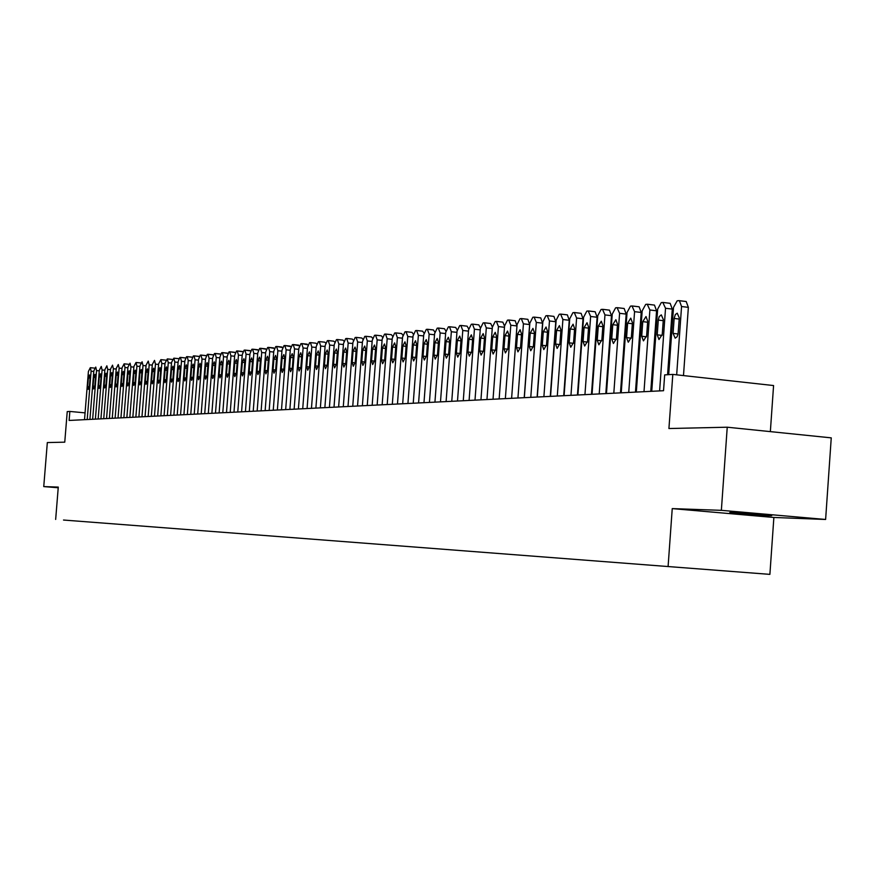 <?xml version="1.0" encoding="UTF-8"?>
<svg xmlns="http://www.w3.org/2000/svg" width="875" height="875" viewBox="0 0 875 875"><rect width="100%" height="100%" fill="white"/><g stroke="black" fill="none" stroke-linecap="round" stroke-linejoin="round"><path stroke-width="1.31" d="M732.845 512.52C729.389 512.4 728.766 512.498 730.986 512.805L768.491 515.638C772.144 515.769 772.789 515.67 770.438 515.342L732.845 512.52M661.992 566.07L680.542 567.503L661.992 566.07M770.35 431.627L773.577 385.547L672.809 374.402L664.672 374.894L663.534 390.709L69.125 420.448L69.858 411.436L67.233 411.589L64.761 442.17L47.327 442.564L43.75 486.587L58.22 487.769M825.617 519.466L831.25 437.861L727.234 427.208L721.361 510.333L672.241 508.605L668.095 566.541L769.891 574.372L773.872 517.464L825.617 519.466L721.361 510.333M668.095 566.541L769.891 574.372M74.484 520.877L63.514 520.034L74.484 520.877M70.241 520.548L733.873 571.605L70.241 520.548M672.809 374.402L668.927 428.531L727.234 427.208M55.661 519.433L58.275 487.091L43.75 486.587M85.061 412.869L69.858 411.436M652.4 382.452L651.405 382.506M636.956 383.316L636.081 383.37M621.862 384.169L621.097 384.212M607.097 385.011L606.441 385.044M592.648 385.82L592.102 385.853M672.241 508.605L773.872 517.464M84.514 419.683L88.408 371.481L90.311 367.686L91.109 371.186L87.205 419.552M88.364 377.923L89.513 374.948L90.092 377.748L89.392 386.444L88.244 389.408L87.664 386.597L88.364 377.923L90.059 378.098M89.917 419.409L93.822 370.891L95.758 367.073L96.556 370.584L92.641 419.278M93.789 377.377L94.948 374.38L95.539 377.202L94.839 385.941L93.669 388.938L93.089 386.105L93.789 377.377L95.506 377.552M95.386 419.136L99.312 370.289L101.27 366.439L102.091 369.983L98.153 419.005M99.28 376.819L100.461 373.8L101.062 376.644L100.352 385.438L99.181 388.456L98.58 385.602L99.28 376.819L101.03 376.994M100.931 418.862L104.88 369.677L106.87 365.805L107.702 369.37L103.731 418.72M104.858 376.25L106.05 373.209L106.652 376.075L105.941 384.934L104.748 387.964L104.147 385.098L104.858 376.25L106.63 376.436M106.553 418.578L110.534 369.064L112.536 365.159L113.378 368.747L109.397 418.436M110.502 375.681L111.716 372.619L112.328 375.495L111.617 384.42L110.403 387.472L109.791 384.584L110.502 375.681L112.295 375.856M112.252 418.294L116.255 368.43L118.289 364.503L119.142 368.113L115.128 418.152M116.233 375.102L117.458 372.017L118.081 374.916L117.359 383.895L116.145 386.969L115.511 384.059L116.233 375.102L118.048 375.277M118.027 418.009L122.052 367.795L124.108 363.836L124.983 367.478L120.947 417.856M122.041 374.511L123.277 371.405L123.911 374.314L123.189 383.37L121.953 386.466L121.319 383.534L122.041 374.511L123.878 374.697M123.889 417.714L127.936 367.15L130.025 363.169L130.911 366.822L126.853 417.561M127.925 373.909L129.183 370.781L129.828 373.723L129.095 382.834L127.848 385.952L127.192 382.998L127.925 373.909L129.795 374.095M129.828 417.419L133.908 366.494L136.019 362.48L136.916 366.166L132.836 417.266M133.897 373.308L135.166 370.158L135.822 373.111L135.089 382.287L133.82 385.427L133.164 382.463L133.897 373.308L135.789 373.494M136.172 362.502L140.58 362.95L136.106 362.48M135.855 417.113L139.956 365.838L142.089 361.791L143.008 365.498L138.906 416.959M139.945 372.695L141.247 369.512L141.903 372.488L141.17 381.73L139.88 384.902L139.213 381.916L139.945 372.695L141.87 372.881M141.969 416.806L146.092 365.159L148.258 361.091L149.188 364.82L145.064 416.653M146.092 372.072L147.405 368.867L148.072 371.864L147.339 381.172L146.027 384.366L145.348 381.358L146.092 372.072L148.039 372.269M148.17 416.5L152.316 364.481L154.514 360.38L155.466 364.142L151.309 416.347M152.327 371.438L153.65 368.211L154.339 371.23L153.584 380.603L152.272 383.819L151.583 380.789L152.327 371.438L154.306 371.634M154.459 416.183L158.637 363.792L160.858 359.647L161.82 363.442L157.642 416.03M158.648 370.792L159.994 367.544L160.683 370.584L159.939 380.023L158.594 383.261L157.894 380.209L158.648 370.792L160.65 371M161.033 359.669L165.681 360.15M160.847 415.866L165.036 363.092L167.3 358.914L168.284 362.731L164.073 415.702M165.058 370.136L166.425 366.866L167.125 369.928L166.37 379.444L165.014 382.703L164.303 379.63L165.058 370.136L167.092 370.355M167.475 358.936L172.189 359.428M167.322 415.538L171.544 362.381L173.83 358.17L174.825 362.02L170.603 415.373M171.566 369.48L172.944 366.188L173.666 369.272L172.911 378.853L171.533 382.134L170.8 379.039L171.566 369.48L173.633 369.688M174.016 358.192L178.784 358.706M173.895 415.209L178.139 361.659L179.791 357.492L180.458 357.416L181.475 361.287L177.22 415.045M178.172 368.812L179.572 365.488L180.305 368.594L179.539 378.252L178.139 381.555L177.406 378.438L178.172 368.812L180.272 369.02M180.644 357.438L185.478 357.973M180.567 414.881L184.844 360.916L186.506 356.727L187.184 356.65L188.223 360.555L183.936 414.706M184.877 368.134L186.298 364.787L187.042 367.905L186.266 377.639L184.855 380.975L184.1 377.836L184.877 368.134L186.998 368.353M187.381 356.672L192.281 357.23M187.338 414.542L191.636 360.172L193.331 355.95L194.02 355.873L195.07 359.8L190.761 414.367M191.68 367.434L193.113 364.066L193.878 367.216L193.102 377.016L191.669 380.373L190.903 377.212L191.68 367.434L193.834 367.664M194.217 355.895L199.172 356.475M194.217 414.192L198.538 359.417L200.255 355.163L200.955 355.086L202.027 359.034L197.695 414.017M198.581 366.734L200.047 363.344L200.812 366.516L200.036 376.381L198.581 379.772L197.805 376.589L198.581 366.734L200.78 366.964M201.152 355.108L206.183 355.709M201.195 413.842L205.548 358.652L207.288 354.364L207.998 354.277L209.092 358.269L204.728 413.667M205.592 366.023L207.08 362.6L207.867 365.794L207.08 375.747L205.603 379.159L204.816 375.955L205.592 366.023L207.823 366.253M208.206 354.298L213.292 354.944M208.283 413.492L212.658 357.875L214.43 353.544L215.141 353.467L216.256 357.481L211.87 413.317M212.712 365.302L214.222 361.845L215.02 365.072L214.233 375.091L212.734 378.536L211.925 375.298L212.712 365.302L214.977 365.542M215.359 353.489L220.511 354.167M215.48 413.131L219.887 357.088L221.67 352.723L222.403 352.636L223.541 356.683L219.122 412.945M219.942 364.569L221.473 361.091L222.283 364.328L221.495 374.434L219.975 377.902L219.155 374.642L219.942 364.569L222.25 364.809M222.622 352.658L227.839 353.369M222.786 412.77L227.227 356.278L229.042 351.881L229.775 351.794L230.934 355.873L226.483 412.584M227.292 363.825L228.845 360.314L229.666 363.584L228.867 373.767L227.325 377.256L226.494 373.975L227.292 363.825L229.633 364.066M230.005 351.827L235.287 352.57M230.212 412.398L234.675 355.458L236.513 351.028L237.267 350.941L238.448 355.053L233.975 412.202M234.752 363.059L236.327 359.527L237.169 362.819L236.359 373.078L234.795 376.611L233.953 373.297L234.752 363.059L237.125 363.311M237.497 350.973L242.845 351.761M237.759 412.016L242.255 354.637L244.114 350.164L244.88 350.077L246.083 354.211L241.577 411.83M242.331 362.294L243.928 358.728L244.781 362.042L243.972 372.389L242.386 375.944L241.522 372.619L242.331 362.294L244.748 362.545M245.12 350.098L250.534 350.941M245.427 411.633L249.944 353.795L251.836 349.289L252.613 349.191L253.838 353.369L249.298 411.436M250.031 361.517L251.65 357.919L252.525 361.255L251.705 371.689L250.097 375.277L249.222 371.919L250.031 361.517L252.481 361.769M252.853 349.223L258.344 350.109M253.214 411.239L257.764 352.931L259.678 348.392L260.477 348.305L261.712 352.505L257.152 411.042M257.863 360.719L259.503 357.098L260.389 360.456L259.569 370.978L257.928 374.588L257.042 371.208L257.863 360.719L260.345 360.981M260.717 348.327L266.273 349.267M261.122 410.845L265.705 352.067L267.652 347.484L268.461 347.386L269.73 351.619L265.136 410.648M265.814 359.909L267.488 356.256L268.384 359.647L267.553 370.245L265.891 373.887L264.983 370.486L265.814 359.909L268.341 360.183M268.713 347.419L274.334 348.403M269.172 410.441L273.777 351.181L275.756 346.555L276.577 346.467L277.867 350.733L273.241 410.244M273.897 359.089L275.592 355.403L276.511 358.827L275.68 369.512L273.984 373.188L273.066 369.742L273.897 359.089L276.467 359.363M276.839 346.489L282.537 347.539M277.353 410.036L281.991 350.284L283.992 345.625L284.823 345.527L286.147 349.825L281.488 409.828M282.111 358.258L283.839 354.539L284.769 357.984L283.927 368.758L282.22 372.466L281.28 368.998L282.111 358.258L284.725 358.531M285.097 345.559L290.872 346.664M285.666 409.62L290.336 349.366L292.37 344.663L293.212 344.564L294.558 348.906L289.877 409.412M290.467 357.405L292.217 353.653L293.169 357.131L292.327 367.992L290.577 371.733L289.625 368.244L290.467 357.405L293.125 357.689M293.486 344.597L299.338 345.778M294.12 409.194L298.823 348.436L300.891 343.7L301.744 343.602L303.122 347.966L298.397 408.986M298.955 356.541L300.748 352.767L301.711 356.267L300.858 367.227L299.086 370.989L298.113 367.467L298.955 356.541L301.667 356.836M302.028 343.623L307.956 344.87M302.717 408.767L307.453 347.495L309.553 342.705L310.428 342.606L311.817 347.014L307.07 408.548M307.595 355.666L309.411 351.848L310.395 355.381L309.542 366.428L307.738 370.234L306.742 366.691L307.595 355.666L310.352 355.961M310.712 342.639L315.93 343.197L316.717 343.963M311.456 408.33L316.225 346.533L318.358 341.709L319.255 341.6L320.677 346.041L315.886 408.111M316.389 354.78L318.227 350.93L319.233 354.484L318.369 365.63L316.542 369.469L315.525 365.892L316.389 354.78L319.178 355.075M319.55 341.633L324.8 342.191L325.631 343.033M320.359 407.881L325.161 345.548L327.327 340.681L328.223 340.583L329.678 345.056L324.866 407.663M325.325 353.872L327.195 349.989L328.212 353.577L327.348 364.809L325.489 368.681L324.461 365.072L325.325 353.872L328.169 354.178M328.53 340.616L333.823 341.173L334.698 342.092M329.405 407.433L334.239 344.553L336.438 339.642L337.356 339.544L338.844 344.05L333.998 407.203M334.414 352.942L336.328 349.027L337.356 352.647L336.492 363.989L334.6 367.894L333.55 364.252L334.414 352.942L337.312 353.259M337.673 339.577L343 340.145L343.919 341.141M338.625 406.973L343.492 343.547L345.723 338.592L346.653 338.483L348.173 343.033L343.284 406.733M343.667 352.002L345.614 348.053L346.664 351.706L345.789 363.136L343.864 367.084L342.792 363.409L343.667 352.002L346.62 352.33M346.981 338.516L352.341 339.095L353.303 340.178M347.998 406.503L352.898 342.519L355.163 337.509L356.114 337.4L357.656 341.994L352.745 406.262M353.084 351.05L355.064 347.058L356.136 350.744L355.25 362.283L353.292 366.253L352.209 362.556L353.084 351.05L356.092 351.378M356.453 337.444L361.845 338.023L362.863 339.205M357.536 406.022L362.469 341.469L364.777 336.416L365.75 336.306L367.325 340.933L362.37 405.781M362.677 350.077L364.689 346.052L365.783 349.759L364.886 361.408L362.895 365.411L361.791 361.681L362.677 350.077L365.728 350.405M366.089 336.339L371.525 336.93L372.586 338.22M367.248 405.541L372.225 340.397L374.566 335.3L375.55 335.191L377.158 339.861L372.17 405.289M372.433 349.081L374.478 345.023L375.594 348.764L374.697 360.511L372.673 364.558L371.547 360.795L372.433 349.081L375.55 349.42M375.9 335.223L381.38 335.825L382.495 337.214M377.147 405.037L382.145 339.314L384.53 334.162L385.536 334.053L387.177 338.756L382.156 404.797M382.375 348.075L384.453 343.973L385.591 347.747L384.694 359.603L382.627 363.694L381.478 359.898L382.375 348.075L385.536 348.425M385.897 334.086L391.409 334.688L392.58 336.208M387.209 404.534L392.252 338.209L394.68 333.003L395.697 332.894L397.381 337.641L392.317 404.283M392.492 347.047L394.614 342.902L395.773 346.719L394.866 358.684L392.766 362.808L391.584 358.98L392.492 347.047L395.719 347.408M396.069 332.938L401.625 333.539L402.839 335.18M397.469 404.02L402.555 337.083L405.016 331.833L406.055 331.712L407.772 336.503L402.675 403.769M402.806 345.997L404.961 341.819L406.142 345.658L405.223 357.733L403.08 361.9L401.887 358.039L402.806 345.997L406.087 346.369M406.438 331.756L412.038 332.369L413.306 334.152M407.925 403.506L413.044 335.923L415.548 330.63L416.609 330.509L418.359 335.344L413.23 403.233M413.306 344.936L415.505 340.714L416.708 344.586L415.789 356.781L413.602 360.981L412.388 357.088L413.306 344.936L416.653 345.308M417.003 330.553L422.636 331.177L423.959 333.113M418.578 402.97L423.73 334.753L426.278 329.405L427.361 329.284L429.144 334.162L423.981 402.697M424.003 343.853L426.245 339.588L427.47 343.492L426.541 355.797L424.32 360.052L423.073 356.114L424.003 343.853L427.416 344.225M427.766 329.328L433.442 329.952L434.82 332.062M429.428 402.423L434.613 333.561L437.205 328.158L438.309 328.038L440.136 332.959L434.93 402.15M434.908 342.738L437.194 338.439L438.441 342.388L437.5 354.802L435.236 359.089L433.978 355.13L434.908 342.738L438.386 343.131M438.725 328.081L444.456 328.716L445.889 331.012M440.486 401.877L445.714 332.347L448.35 326.889L449.477 326.769L451.347 331.734L446.097 401.592M446.02 341.611L448.35 337.269L449.619 341.25L448.678 353.784L446.37 358.116L445.08 354.113L446.02 341.611L449.564 342.005M449.914 326.812L455.678 327.447L457.177 329.952M451.763 401.308L457.034 331.111L459.714 325.598L460.863 325.467L462.777 330.477L457.494 401.023M457.352 340.462L459.736 336.077L461.027 340.091L460.075 352.756L457.723 357.131L456.4 353.084L457.352 340.462L460.961 340.867M461.311 325.522L467.119 326.167L468.672 328.913M463.269 400.739L468.573 329.842L471.297 324.275L472.478 324.144L474.425 329.208L469.098 400.444M468.902 339.292L471.33 334.852L472.653 338.909L471.691 351.695L469.295 356.114L467.95 352.034L468.902 339.292L472.587 339.708M472.927 324.198L478.789 324.855L480.408 327.895M474.994 400.148L480.331 328.562L483.12 322.93L484.312 322.798L486.303 327.906L480.944 399.853M480.681 338.089L483.164 333.616L484.509 337.706L483.547 350.623L481.097 355.086L479.73 350.962L480.681 338.089L484.444 338.516M484.783 322.853L490.689 323.509L492.363 326.933M486.959 399.547L492.341 327.239L495.173 321.562L496.387 321.42L498.433 326.572L493.03 399.241M492.702 336.875L495.228 332.347L496.606 336.481L495.633 349.519L493.128 354.036L491.739 349.88L492.702 336.875L496.541 337.312M496.88 321.475L502.83 322.142L504.558 326.178M499.155 398.934L504.58 325.905L507.467 320.152L508.714 320.009L510.803 325.227L505.356 398.628M517.934 397.994L523.425 323.837L521.281 318.577L520.013 318.73L517.081 324.538L511.613 398.311L516.95 325.938L510.803 325.227M504.963 335.628L507.544 331.056L508.944 335.223L507.97 348.403L505.411 352.953L503.989 348.764L504.963 335.628L508.878 336.077M509.217 320.075L515.211 320.753L516.95 325.938M524.223 397.688L529.627 324.559L523.425 323.837M517.475 334.359L520.111 329.733L521.533 333.944L520.548 347.255L517.945 351.859L516.502 347.627L517.475 334.359L521.467 334.819M521.806 318.642L527.855 319.331L529.627 324.559M524.322 397.677L529.834 323.137L532.831 317.264L534.122 317.122L536.309 322.427L530.775 397.359M537.119 397.042L542.555 323.159L536.309 322.427M530.25 333.058L532.941 328.387L534.395 332.642L533.4 346.084L530.742 350.744L529.255 346.467L530.25 333.058L534.33 333.528M534.658 317.188L540.75 317.877L542.555 323.159M537.305 397.031L542.85 321.716L545.902 315.777L547.225 315.623L549.467 320.983L543.889 396.703M550.277 396.386L555.767 321.727L549.467 320.983M543.288 331.734L546.044 327.02L547.52 331.308L546.514 344.903L543.802 349.595L542.292 345.286L543.288 331.734L547.455 332.216M547.783 315.689L553.93 316.389L555.767 321.727M550.55 396.364L556.139 320.261L559.256 314.256L560.602 314.103L562.898 319.517L557.288 396.025M563.719 395.708L569.253 320.272L562.898 319.517M556.598 330.389L559.409 325.62L560.919 329.952L559.913 343.678L557.134 348.436L555.592 344.072L556.598 330.389L560.853 330.881M561.181 314.169L567.383 314.88L569.253 320.272M564.091 395.686L569.723 318.773L572.895 312.703L574.273 312.539L576.614 318.019L570.959 395.347M577.456 395.019L583.023 318.773L576.614 318.019M570.194 329L573.07 324.188L574.613 328.552L573.595 342.442L570.752 347.244L569.188 342.836L570.194 329L574.536 329.514M574.864 312.616L581.12 313.338L583.023 318.773M577.905 394.997L583.592 317.253L586.819 311.117L588.23 310.953L590.636 316.477L584.938 394.647M591.478 394.319L597.1 317.253L590.636 316.477M584.084 327.6L587.027 322.722L588.591 327.141L587.573 341.163L584.664 346.03L583.067 341.578L584.084 327.6L588.525 328.114M588.853 311.03L595.153 311.752L597.1 317.253M592.036 394.297L597.756 315.7L601.059 309.487L602.503 309.323L604.964 314.913L599.211 393.936M605.817 393.597L611.472 315.689L604.964 314.913M598.281 326.156L601.289 321.223L602.886 325.686L601.858 339.872L598.883 344.783L597.253 340.288L598.281 326.156L602.809 326.681M603.138 309.4L609.492 310.144L611.472 315.689M606.473 393.564L612.237 314.114L615.606 307.836L617.083 307.661L619.598 313.305L613.812 393.203M620.473 392.864L626.172 314.092L619.598 313.305M612.784 324.68L615.869 319.692L617.487 324.198L616.448 338.537L613.408 343.503L611.745 338.975L612.784 324.68L617.422 325.227M617.739 307.748L624.159 308.492L626.172 314.092M621.228 392.831L627.047 312.495L630.481 306.141L631.991 305.966L634.572 311.664L628.731 392.459M635.458 392.12L641.2 312.463L634.572 311.664M627.616 323.17L630.766 318.139L632.428 322.689L631.378 337.181L628.261 342.212L626.566 337.619L627.616 323.17L632.352 323.739M632.669 306.053L639.144 306.808L641.2 312.463M636.322 392.077L642.184 310.833L645.695 304.402L647.227 304.227L649.884 309.991L644 391.694M650.77 391.355L656.567 310.8L649.884 309.991M642.775 321.639L646.012 316.542L647.697 321.136L646.636 335.803L643.453 340.878L641.714 336.252L642.775 321.639L647.62 322.219M647.938 304.314L654.467 305.091L656.567 310.8M651.755 391.3L657.661 309.137L661.248 302.63L662.823 302.455L665.536 308.273L659.608 390.906M667.581 374.719L672.284 309.094L665.536 308.273M658.284 320.064L659.192 316.63L661.292 314.869L663.316 319.55L662.255 334.381L658.984 339.522L657.223 334.841L658.284 320.064L663.239 320.655M663.556 302.542L670.152 303.33L672.284 309.094M668.686 374.653L673.509 307.398L677.163 300.825L678.77 300.639L679.405 300.683L681.559 306.523L676.67 374.828M683.484 375.583L688.363 307.355L681.559 306.523M674.144 318.445L675.347 314.519L677.228 313.195L679.295 317.931L678.059 334.162L677.042 336.82L675.183 338.166L673.072 333.397L674.144 318.445L679.219 319.058M679.536 300.727L686.197 301.525L688.363 307.355M93.778 371.459L91.109 371.186M90.388 367.686L94.423 368.102L90.453 367.708M87.664 386.597L89.359 386.761M99.269 370.858L96.556 370.584M93.089 386.105L94.806 386.269M104.836 370.256L102.091 369.983M98.58 385.602L100.319 385.777M110.48 369.655L107.702 369.37M104.147 385.098L105.908 385.273M116.2 369.031L113.378 368.747M109.791 384.584L111.573 384.759M122.008 368.408L119.142 368.113M115.511 384.059L117.327 384.245M127.892 367.773L124.983 367.478M124.195 363.836L128.559 364.284L124.261 363.858M121.319 383.534L123.156 383.72M133.853 367.128L130.911 366.822M127.192 382.998L129.062 383.184M139.902 366.472L136.916 366.166M133.164 382.463L135.056 382.648M146.038 365.816L143.008 365.498M139.213 381.916L141.137 382.102M152.261 365.137L149.188 364.82M145.348 381.358L147.295 381.544M158.583 364.459L155.466 364.142M151.583 380.789L153.552 380.986M164.981 363.77L161.82 363.442M157.894 380.209L159.895 380.417M171.489 363.07L168.284 362.731M164.303 379.63L166.338 379.837M178.084 362.359L174.825 362.02M170.8 379.039L172.867 379.247M184.778 361.637L181.475 361.287M177.406 378.438L179.495 378.656M191.581 360.905L188.223 360.555M184.1 377.836L186.222 378.044M198.483 360.15L195.07 359.8M190.903 377.212L193.058 377.431M205.483 359.395L202.027 359.034M197.805 376.589L199.992 376.808M212.603 358.63L209.092 358.269M204.816 375.955L207.036 376.173M219.822 357.853L216.256 357.481M211.925 375.298L214.189 375.539M227.161 357.066L223.541 356.683M219.155 374.642L221.441 374.883M234.62 356.256L230.934 355.873M226.494 373.975L228.823 374.216M242.189 355.447L238.448 355.053M233.953 373.297L236.316 373.548M249.878 354.616L246.083 354.211M241.522 372.619L243.928 372.859M257.698 353.773L253.838 353.369M249.222 371.919L251.661 372.17M265.639 352.92L261.712 352.505M257.042 371.208L259.514 371.459M273.711 352.056L269.73 351.619M264.983 370.486L267.509 370.748M281.925 351.17L277.867 350.733M273.066 369.742L275.625 370.016M290.27 350.273L286.147 349.825M281.28 368.998L283.883 369.272M298.747 349.355L294.558 348.906M289.625 368.244L292.272 368.517M307.377 348.425L303.122 347.966M298.113 367.467L300.803 367.752M316.159 347.484L311.817 347.014M306.742 366.691L309.487 366.975M325.084 346.522L320.677 346.041M315.525 365.892L318.314 366.188M334.162 345.548L329.678 345.056M324.461 365.072L327.294 365.378M343.405 344.553L338.844 344.05M333.55 364.252L336.427 364.558M352.811 343.547L348.173 343.033M342.792 363.409L345.723 363.727M362.392 342.519L357.656 341.994M352.209 362.556L355.195 362.873M372.137 341.469L367.325 340.933M361.791 361.681L364.82 362.009M382.058 340.397L377.158 339.861M371.547 360.795L374.631 361.134M392.175 339.314L387.177 338.756M381.478 359.898L384.617 360.238M402.467 338.209L397.381 337.641M391.584 358.98L394.789 359.319M412.956 337.083L407.772 336.503M401.887 358.039L405.158 358.389M423.631 335.945L418.359 335.344M412.388 357.088L415.712 357.448M434.525 334.775L429.144 334.162M423.073 356.114L426.464 356.486M445.627 333.583L440.136 332.959M433.978 355.13L437.423 355.502M456.936 332.369L451.347 331.734M445.08 354.113L448.602 354.506M468.475 331.133L462.777 330.477M456.4 353.084L459.998 353.478M480.233 329.875L474.425 329.208M467.95 352.034L471.614 352.439M492.242 328.584L486.303 327.906M479.73 350.962L483.459 351.378M504.481 327.272L498.433 326.572M491.739 349.88L495.545 350.295M503.989 348.764L507.872 349.202M516.502 347.627L520.461 348.075M529.255 346.467L533.302 346.927M542.292 345.286L546.416 345.745M555.592 344.072L559.814 344.553M569.188 342.836L573.486 343.328M583.067 341.578L587.464 342.081M597.253 340.288L601.737 340.802M611.745 338.975L616.339 339.5M626.566 337.619L631.258 338.166M641.714 336.252L646.516 336.809M657.223 334.841L662.123 335.409M673.072 333.397L678.092 333.988M165.616 360.139L160.956 359.647M172.091 359.406L167.398 358.914M178.653 358.663L173.939 358.17M185.314 357.919L180.567 357.416M192.084 357.153L187.305 356.65M198.942 356.377L194.13 355.873M205.92 355.589L201.075 355.086M212.986 354.802L208.119 354.277M220.172 353.981L215.272 353.467M227.478 353.161L222.534 352.636M234.883 352.33L229.917 351.805M242.408 351.477L237.409 350.952M250.064 350.623L245.022 350.077M257.83 349.738L252.755 349.202M265.727 348.852L260.619 348.305M273.755 347.944L268.614 347.397M281.914 347.025L276.73 346.467M290.205 346.095L284.988 345.527M298.638 345.144L293.387 344.575M307.212 344.181L301.919 343.602M315.93 343.197L310.603 342.617M324.8 342.191L319.43 341.611M333.823 341.173L328.42 340.583M343 340.145L337.564 339.544M352.341 339.095L346.861 338.483M361.845 338.023L356.333 337.411M371.525 336.93L365.969 336.306M381.38 335.825L375.78 335.191M391.409 334.688L385.766 334.053M401.625 333.539L395.948 332.905M412.038 332.369L406.306 331.723M422.636 331.177L416.872 330.52M433.442 329.952L427.634 329.295M444.456 328.716L438.594 328.048M455.678 327.447L449.772 326.78M467.119 326.167L461.169 325.478M478.789 324.855L472.795 324.155M490.689 323.509L484.641 322.809M502.83 322.142L496.738 321.431M515.211 320.753L509.075 320.031M527.855 319.331L521.664 318.598M540.75 317.877L534.516 317.144M553.93 316.389L547.63 315.645M567.383 314.88L561.028 314.125M581.12 313.338L574.722 312.572M595.153 311.752L588.7 310.986M609.492 310.144L602.995 309.356M624.159 308.492L617.597 307.705M639.144 306.808L632.527 306.009M654.467 305.091L647.795 304.27M670.152 303.33L663.414 302.498M686.197 301.525L679.405 300.683"/></g></svg>
